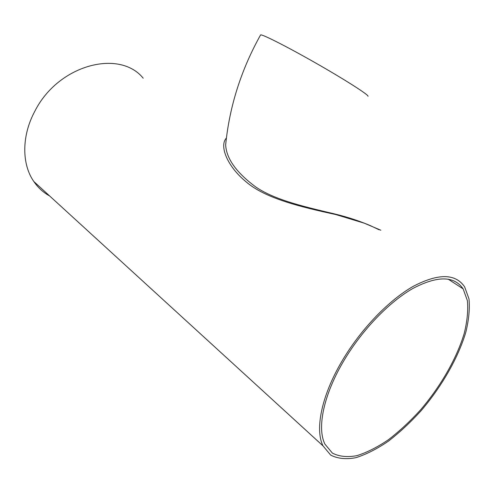 <?xml version="1.0" encoding="UTF-8"?>
<svg xmlns="http://www.w3.org/2000/svg" width="494" height="494" viewBox="0 0 494 494"><rect width="100%" height="100%" fill="white"/><g stroke="black" fill="none" stroke-linecap="round" stroke-linejoin="round"><path stroke-width="0.74" d="M226.061 140.895L225.653 144.89C226.376 158.636 236.428 172.672 255.799 186.998C275.164 200.249 305.582 207.011 335.704 214.192C347.844 217.181 359.292 220.948 370.031 225.486L379.225 229.821M226.048 141.037L225.653 144.89C229.469 106.519 241.097 69.895 260.536 35.006C260.776 33.376 286.026 46.072 315.765 63.047C345.516 80.003 369.296 95.274 368.018 96.311M343.058 359.336C361.688 328.282 389.266 299.932 413.311 286.304C438.351 273.25 455.449 273.423 464.613 286.816L468.991 298.901C469.918 308.793 468.837 319.976 465.756 332.45C458.062 358.057 441.716 386.524 421.141 410.662C410.545 422.308 399.603 432.497 388.303 441.241C377.015 448.929 366.202 454.412 355.865 457.691C346.059 459.531 337.655 458.667 330.671 455.098L323.008 445.878C314.592 429.181 321.853 394.41 343.058 359.336M49.659 195.988C43.311 192.493 38.019 187.652 33.79 181.477C21.637 164.039 21.545 135.751 34.92 111.076C58.465 64.448 119.702 48.992 143.198 78.206M380.868 230.235L364.214 223.165L335.698 214.526C300.445 206.875 265.358 198.397 246.327 182.014C227.221 166.515 219.015 145.724 226.394 138.061M344.509 359.613C362.689 329.325 389.575 301.673 413.046 288.366C437.493 275.609 454.19 275.782 463.144 288.885L467.392 300.673C468.293 310.325 467.238 321.236 464.224 333.413C456.709 358.409 440.747 386.209 420.647 409.773C410.304 421.141 399.615 431.083 388.587 439.611C377.57 447.107 367.03 452.448 356.952 455.641C347.393 457.432 339.205 456.586 332.4 453.109L324.935 444.149C316.685 427.841 323.792 393.86 344.509 359.613M33.79 181.477L323.008 445.878M448.182 279.135L463.144 288.885"/></g></svg>
